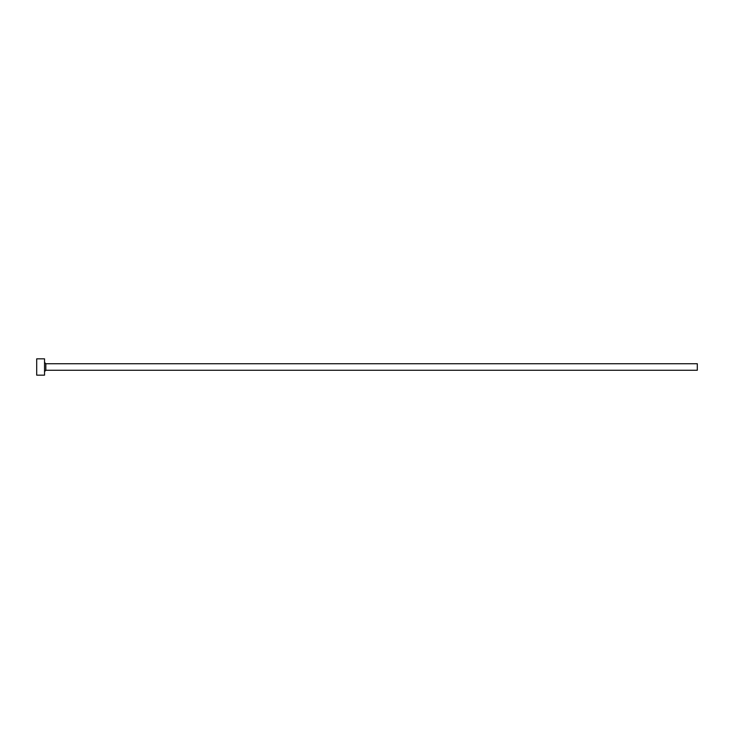 <?xml version="1.0" encoding="UTF-8"?>
<svg xmlns="http://www.w3.org/2000/svg" width="734" height="734" viewBox="0 0 734 734"><rect width="100%" height="100%" fill="white"/><g stroke="black" fill="none" stroke-linecap="round" stroke-linejoin="round"><path stroke-width="1.1" d="M45.838 370.266L45.838 363.734L697.3 363.734L697.3 370.266L45.838 370.266L44.535 371.569M44.535 367L44.535 375.157L36.7 375.157L36.7 358.843L44.535 358.843L44.535 367M45.838 363.734L44.535 362.431"/></g></svg>
